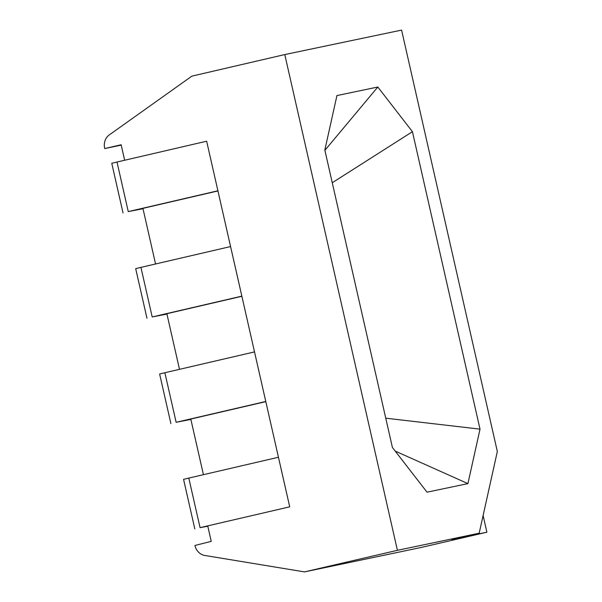 <?xml version="1.0" encoding="UTF-8"?>
<svg xmlns="http://www.w3.org/2000/svg" width="602" height="602" viewBox="0 0 602 602"><rect width="100%" height="100%" fill="white"/><g stroke="black" fill="none" stroke-linecap="round" stroke-linejoin="round"><path stroke-width="0.9" d="M397.418 550.318L284.784 54.564L401.594 30.1L497.335 451.492L479.184 533.191L397.418 550.318L304.492 571.9L204.748 555.45A12.71 11.22 -101.8 0 1 194.913 545.472L211.242 541.364L207.72 525.877L289.712 506.831L206.644 141.214L124.652 160.252L121.137 144.758L104.733 148.566L121.213 145.12M324.832 150.048L392.414 447.497L427.036 492.18L467.92 483.617L480.02 429.151L412.438 131.695L377.815 87.012L336.932 95.575L324.832 150.048M284.784 54.564L191.865 76.145L109.218 134.953A12.71 11.22 -101.8 0 0 104.665 148.273L104.733 148.566M479.184 533.191L451.854 539.543L486.898 532.206L421.302 547.436L304.492 571.9M486.898 532.206L483.105 515.53M324.892 150.319L377.815 87.012M395.183 451.079L467.92 483.617M385.754 418.179L480.02 429.151M332.259 182.737L412.438 131.695M217.947 190.939L142.922 208.36L155.564 263.985M241.876 296.289L166.859 313.71L179.494 369.327M265.813 401.639L190.796 419.06L203.431 474.677M289.712 506.831L278.448 457.257L188.802 478.078L200.067 527.653L289.712 506.831M200.067 527.653L207.803 526.231M194.822 528.925L183.565 479.35L188.802 478.078M217.909 190.789L206.644 141.214L116.999 162.028L128.264 211.603L217.909 190.789M128.264 211.603L143.005 208.721M123.019 212.882L111.761 163.308L116.999 162.028M265.775 401.481L254.518 351.907L164.873 372.728L176.138 422.303L265.775 401.481M176.138 422.303L190.879 419.413M170.893 423.575L159.628 374L164.873 372.728M241.846 296.139L230.581 246.557L140.936 267.378L152.201 316.953L241.846 296.139M152.201 316.953L166.942 314.063M146.956 318.232L135.691 268.65L140.936 267.378"/></g></svg>
